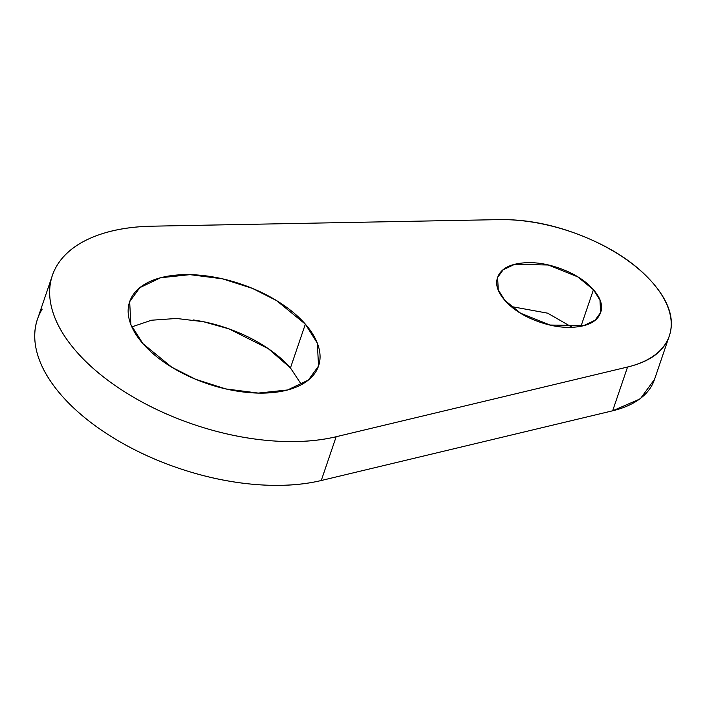 <?xml version="1.0" encoding="UTF-8"?>
<svg xmlns="http://www.w3.org/2000/svg" width="705" height="705" viewBox="0 0 705 705"><rect width="100%" height="100%" fill="white"/><g stroke="black" fill="none" stroke-linecap="round" stroke-linejoin="round"><path stroke-width="1.06" d="M580.999 326.248L593.443 289.711L599.964 300.048L600.634 312.544L595.099 320.202L583.766 325.604L549.997 325.031L520.563 313.196L504.798 300.304L498.276 289.966L497.607 277.47L503.141 269.812L514.474 264.41L548.243 264.992L577.677 276.827L593.443 289.711L580.999 326.248M301.467 384.63L290.451 367.931L305.353 324.15L317.312 343.106L318.545 366.018L308.402 380.048L287.622 389.962L258.268 393.082L225.706 388.904L195.726 379.325L171.756 367.199L142.851 343.582L130.892 324.617L129.658 301.714L139.801 287.675L160.581 277.761L189.936 274.65L222.498 278.827L252.478 288.407L276.457 300.524L305.353 324.15L290.451 367.931L268.314 348.675L229.028 328.891L203.445 321.709L176.497 318.466L151.54 320.22L131.835 326.882M37.7 318.563A181.388 95.58 18.8 0 0 121.181 442.484A181.388 95.58 18.8 0 0 321.26 480.51L336.162 436.73L627.565 367.014C650.944 361.418 665 350.605 669.75 334.575C674.5 318.537 668.754 301.229 652.53 282.643C636.307 264.067 613.597 248.786 584.392 236.81C555.188 224.833 526.688 219.105 498.884 219.634A126.971 66.913 -161.2 0 1 652.53 282.643A126.971 66.913 -161.2 0 1 669.336 335.871A126.971 66.913 -161.2 0 1 627.565 367.014L612.654 410.795A126.971 66.913 18.8 0 0 654.434 379.651M336.162 436.73A181.388 95.58 -161.2 0 1 136.083 398.704A181.388 95.58 -161.2 0 1 52.611 274.783A181.388 95.58 -161.2 0 1 152.333 226.182C129.359 226.613 109.557 230.253 92.937 237.092C76.316 243.93 64.367 253.351 57.087 265.371C49.799 277.382 47.843 290.909 51.209 305.944C54.576 320.978 62.956 336.17 76.369 351.531C89.773 366.882 107.001 381.017 128.037 393.945C149.081 406.864 172.055 417.404 196.959 425.573C221.863 433.742 246.459 438.792 270.746 440.74C295.034 442.687 316.845 441.356 336.162 436.73L627.565 367.014L612.654 410.795L321.26 480.51L336.162 436.73M498.884 219.634L152.333 226.182L498.884 219.634M572.134 327.27L547.688 313.187L511.204 306.525M42.177 309.151C34.898 321.163 32.941 334.69 36.308 349.724C39.674 364.758 48.055 379.951 61.458 395.311C74.871 410.662 92.091 424.798 113.135 437.726C134.179 450.645 157.153 461.185 182.057 469.354C206.953 477.523 231.548 482.581 255.844 484.529C280.132 486.468 301.934 485.137 321.26 480.51L612.654 410.795L640.29 398.836L654.531 379.361M193.144 319.929C205.693 321.709 218.162 324.882 230.57 329.446C242.969 334.02 254.364 339.634 264.736 346.305C275.117 352.976 283.683 360.185 290.451 367.931M593.443 289.711C601.127 298.515 603.357 306.543 600.14 313.804C596.923 321.066 589.195 325.428 576.954 326.891C564.714 328.354 551.548 326.486 537.466 321.295C523.374 316.104 512.482 309.107 504.798 300.304C497.113 291.5 494.884 283.472 498.1 276.21C501.317 268.957 509.045 264.595 521.286 263.132C533.526 261.67 546.692 263.529 560.775 268.72C574.866 273.91 585.758 280.907 593.443 289.711M305.353 324.15C312.121 331.905 316.571 339.607 318.695 347.257C320.828 354.915 320.475 361.929 317.638 368.327C314.809 374.716 309.707 379.986 302.339 384.146C294.981 388.305 285.904 391.019 275.135 392.315C264.357 393.601 252.698 393.355 240.149 391.583C227.609 389.803 215.131 386.631 202.732 382.066C190.324 377.492 178.938 371.87 168.557 365.208C158.184 358.537 149.619 351.328 142.851 343.582C136.083 335.827 131.632 328.125 129.508 320.475C127.376 312.817 127.728 305.794 130.566 299.405C133.395 293.016 138.497 287.737 145.864 283.586C153.223 279.427 162.3 276.704 173.069 275.417C183.846 274.13 195.505 274.377 208.054 276.149C220.594 277.929 233.073 281.101 245.472 285.666C257.88 290.24 269.266 295.853 279.647 302.524C290.019 309.195 298.585 316.404 305.353 324.15M654.416 379.713L669.318 335.924M37.488 319.189L51.782 277.206"/></g></svg>
